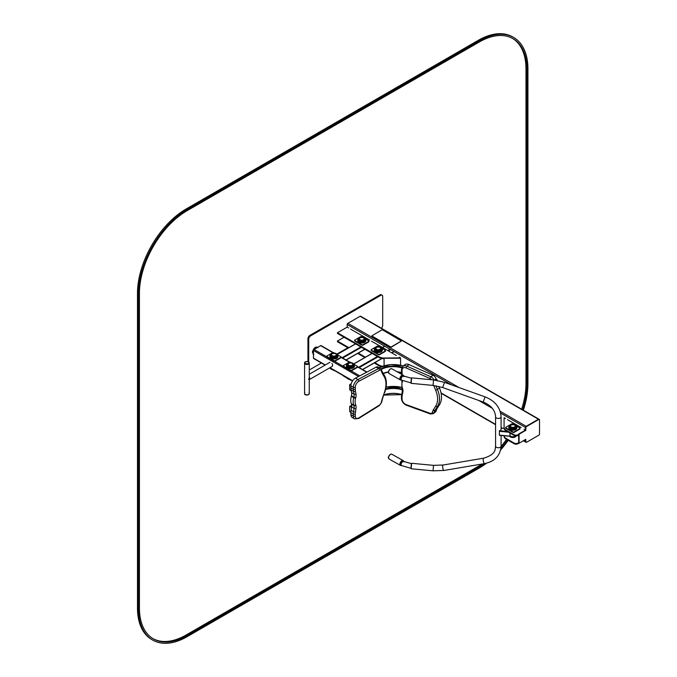 <?xml version="1.0" encoding="UTF-8"?>
<svg xmlns="http://www.w3.org/2000/svg" width="677" height="677" viewBox="0 0 677 677"><rect width="100%" height="100%" fill="white"/><g stroke="black" fill="none" stroke-linecap="round" stroke-linejoin="round"><path stroke-width="1.02" d="M381.405 328.235A2.75 1.591 120 0 0 382.7 325.375L382.7 296.484A2.75 1.591 120 0 0 382.133 295.223L381.354 294.774A2.75 1.591 120 0 0 379.975 294.91L309.888 335.377A2.75 1.591 120 0 0 307.942 338.745L307.942 361.636M382.133 295.223A2.75 1.591 120 0 0 380.753 295.367L310.667 335.826A2.75 1.591 120 0 0 308.72 339.202L308.72 362.026M309.287 369.346L309.262 369.329A2.75 1.591 120 0 0 309.287 369.346A2.75 1.591 120 0 0 310.667 369.21L321.423 362.999M336.901 354.063L347.851 347.741M539.315 419.401A0.965 0.559 -60 0 1 539.518 419.842L539.518 434.008A0.965 0.559 -60 0 1 538.833 435.184L526.571 442.267A0.965 0.559 -60 0 1 525.894 441.878L525.792 439.348L519.073 443.223L519.073 434.236L525.792 430.352L525.894 427.712A0.965 0.559 -60 0 1 526.571 426.535L538.833 419.452A0.965 0.559 -60 0 1 539.315 419.401L538.926 419.181A0.965 0.559 120 0 0 538.443 419.224A0.965 0.559 -60 0 1 538.926 419.181L360.596 316.218A0.965 0.559 120 0 0 360.113 316.269L347.851 323.352A0.965 0.559 120 0 0 347.174 324.528L347.174 327.118L337.434 332.737L379.222 356.864A6.88 3.977 0 0 0 384.087 358.023L400.429 357.871L399.261 357.185M519.073 434.236L525.403 430.132L525.504 427.492A0.965 0.559 -60 0 1 526.181 426.307L538.443 419.224L526.181 426.307A0.965 0.559 120 0 0 525.504 427.492L525.504 430.183M525.504 439.517L525.504 441.649A0.965 0.559 120 0 0 525.699 442.089A0.965 0.559 -60 0 1 525.504 441.649L525.504 439.517M348.266 347.978L337.434 341.724L337.434 341.056L348.85 347.648M344.051 337.231L337.434 341.056M357.676 353.411L364.81 357.532M374.22 362.965L379.222 365.851A6.88 3.977 0 0 0 381.303 366.68M358.26 353.072L365.402 357.202M374.813 362.627L379.222 365.182A6.88 3.977 0 0 0 382.497 366.232M337.434 332.737L337.434 333.414L379.222 357.532A6.88 3.977 0 0 0 384.087 358.7L384.087 358.023M396.341 355.501L371.512 341.174M369.566 340.049L350.61 329.098M348.663 327.973L347.174 327.118M400.572 365.225L400.572 358.251L384.087 358.251L384.087 365.732M400.572 358.091L384.087 358.091M518.929 434.202L518.007 434.736A2.75 1.591 180 0 1 514.114 434.736L506.1 430.115A6.88 3.977 180 0 1 504.086 427.305L504.086 427.974A6.88 3.977 180 0 0 506.1 430.792L514.114 435.413A2.75 1.591 180 0 0 518.007 435.413L518.929 434.879L518.641 434.033L525.504 430.073M504.086 427.305L504.086 417.709L505.541 418.555M507.496 419.681L521.121 427.542M524.04 429.226L525.47 430.056M518.929 442.521L518.007 443.054A2.75 1.591 180 0 1 514.114 443.054L506.1 438.434A6.88 3.977 180 0 1 504.086 435.751L504.086 436.293A6.88 3.977 180 0 0 506.1 439.102L514.114 443.731A2.75 1.591 180 0 0 518.007 443.731L518.929 443.198L518.684 442.326M504.086 428.363L504.086 426.028M518.684 442.377L518.684 435.023M525.936 442.132A0.965 0.559 -60 0 1 525.699 442.089L523.372 440.744M333.084 352.531L321.076 345.6A0.829 0.474 120 0 0 320.661 345.642L314.043 349.467A0.829 0.474 120 0 0 313.459 350.474L313.459 358.116A0.829 0.474 120 0 0 313.629 358.497L325.087 365.115M309.33 377.081A2.344 1.354 60 0 1 309.33 379.611L309.33 379.052A1.955 1.126 -120 0 0 309.33 377.639L309.262 376.361M308.627 379.23L309.33 379.611L308.627 379.23L309.33 379.611L332.153 366.443A2.344 1.354 60 0 1 331.95 366.519M331.95 363.431A2.344 1.354 60 0 1 332.153 366.443M309.262 374.246L329.809 362.39A2.344 1.354 60 0 1 330.004 362.305M309.33 379.052L308.627 378.917L309.33 379.052M309.33 377.411L309.262 376.742M304.599 363.287A2.344 1.354 180 0 1 304.582 363.126A2.344 1.354 -0 0 0 305.107 363.981A2.344 1.354 -0 0 0 307.705 364.404A2.344 1.354 -0 0 0 309.262 363.126A2.344 1.354 180 0 1 307.053 364.48A2.344 1.354 180 0 1 304.599 363.287M308.983 392.838A2.344 1.354 180 0 1 309.262 393.481A2.344 1.354 180 0 1 307.053 394.826A2.344 1.354 180 0 1 304.599 393.633A2.344 1.354 180 0 1 304.582 393.481A2.344 1.354 180 0 1 304.853 392.838M309.262 363.075A2.344 1.354 -0 0 1 309.262 363.126L309.262 393.481A2.344 1.354 180 0 1 307.29 394.809A2.344 1.354 180 0 1 304.692 393.896A2.344 1.354 180 0 1 304.582 393.481L304.582 393.591A2.344 1.354 180 0 1 304.582 393.532M304.582 363.075A2.344 1.354 -0 0 0 304.582 363.126L304.582 393.481M436.614 379.289L436.14 379.196M437.063 380.398L437.012 379.374L436.343 379.873M351.625 406.852L350.068 406.175M351.566 407.266L349.679 406.403L349.679 411.574L350.906 412.505M351.008 384.68L350.068 384.358M350.948 385.095L349.679 384.587L349.679 389.757L351.27 390.9M436.005 411.151L434.033 412.775A4.13 2.759 -129.5 0 1 433.449 413.596L435.429 411.971A4.13 2.759 -129.5 0 0 436.005 411.151L436.877 408.916A4.13 2.759 50.5 0 1 437.063 408.553L439.508 404.702A22.713 15.19 -129.5 0 0 439.5 388.014L438.823 386.398M436.47 380.296L436.005 378.731A4.13 2.759 -129.5 0 0 432.933 375.193L408.959 364.565A6.195 4.147 -129.5 0 0 404.821 364.759L402.849 366.384L401.461 369.574A1.379 0.795 -0 0 0 402.053 370.226L402.053 372.257A12.389 8.285 -129.5 0 0 402.248 374.322L402.316 374.694M376.141 367.154L378.578 368.559A4.13 2.386 120 0 1 380.525 368.415L378.096 367.01A4.13 2.386 120 0 0 376.141 367.154L355.45 378.164A6.195 3.58 120 0 0 350.906 385.839L350.906 387.879A13.768 7.946 120 0 0 351.092 389.977L351.617 392.694A6.88 3.977 -60 0 1 351.439 395.757L351.295 396.282A13.768 7.946 120 0 0 351.295 403.72L351.439 404.093A6.88 3.977 -60 0 1 351.617 406.945L351.092 410.27A13.768 7.946 120 0 0 350.906 412.581L350.906 414.629A6.195 3.58 120 0 0 352.184 417.464L354.621 418.868L358.582 418.521A1.379 0.762 -121.9 0 0 358.827 417.921L379.518 405.024A2.75 1.591 120 0 0 381.286 402.476L382.04 399.455A5.509 3.182 -60 0 1 382.251 398.745L384.358 392.685A21.334 12.321 120 0 0 384.358 377.013L382.251 373.399A5.509 3.182 -60 0 1 382.04 372.934L381.278 370.776A2.75 1.591 120 0 0 379.509 370.268L358.827 381.269A4.815 2.784 120 0 0 355.281 387.244L355.281 389.283A12.389 7.151 120 0 0 355.45 391.171L355.975 393.887A8.259 4.773 -60 0 1 355.763 397.56L355.62 398.093A12.389 7.151 120 0 0 355.62 404.787L355.763 405.159A8.259 4.773 -60 0 1 355.975 408.586L355.45 411.904A12.389 7.151 120 0 0 355.281 413.985L355.281 416.033A4.815 2.784 120 0 0 358.827 417.921M510.009 436.233L499.372 435.311L499.414 430.741A2.767 1.599 0 0 0 501.098 429.269A2.767 1.599 0 0 0 501.09 429.108M510.001 433.043L510.001 436.14L499.347 435.133M510.069 433.077L510.001 436.14M501.09 429.421L501.09 416.863A2.75 1.591 180 0 1 498.331 418.454A2.75 1.591 180 0 1 495.581 416.863A2.75 1.591 180 0 1 495.615 416.609M411.641 377.859L411.125 383.343L433.026 385.408L433.542 379.924L411.641 377.859M433.542 465.353L433.026 470.828L411.125 468.763L411.641 463.288L433.542 465.353L443.122 465.023A2.75 0.829 -99.6 0 0 442.758 465.522A2.75 0.829 -99.6 0 0 442.927 468.628A2.75 0.829 -99.6 0 0 444.036 470.456L484.597 463.601A2.75 0.829 -99.6 0 1 483.48 461.782A2.75 0.829 -99.6 0 1 483.31 458.667A2.75 0.829 -99.6 0 1 483.674 458.177C490.943 455.968 494.777 452.947 495.175 449.113L495.581 446.16A2.75 1.591 180 0 1 495.615 445.906M510.069 435.92L510.069 435.92A3.385 1.955 0 0 0 510.483 436.183A3.385 1.955 0 0 0 515.671 435.861M510.069 436.149A3.267 1.887 0 0 0 510.56 436.504A3.267 1.887 0 0 0 515.866 435.878M510.06 436.267A3.385 1.955 0 0 0 510.483 436.555A3.385 1.955 0 0 0 515.992 435.878M509.705 436.284A3.385 1.955 0 0 0 510.45 436.927A3.385 1.955 0 0 0 510.483 436.944A3.385 1.955 0 0 0 515.239 436.927A3.385 1.955 0 0 0 516.187 435.878M510.475 436.944A3.317 1.913 0 0 0 510.5 436.961A3.317 1.913 0 0 0 510.526 436.978A3.317 1.913 0 0 0 515.189 436.961A3.317 1.913 0 0 0 515.214 436.944L515.239 436.927M401.63 465.581L400.97 465.201A2.344 1.337 -60.6 0 1 400.953 462.509A2.344 1.337 -60.6 0 1 403.264 461.122L403.932 461.502A2.344 1.337 119.4 0 0 402.155 462.146A2.344 1.337 119.4 0 0 401.148 464.507A2.344 1.337 119.4 0 0 401.63 465.581L411.066 468.349M401.63 380.152L400.97 379.78A2.344 1.337 -60.6 0 1 400.953 377.089A2.344 1.337 -60.6 0 1 403.264 375.701L403.932 376.073A2.344 1.337 119.4 0 0 402.155 376.725A2.344 1.337 119.4 0 0 401.148 379.078A2.344 1.337 119.4 0 0 401.63 380.152L411.066 382.92M381.726 329.978L371.791 335.885L390.485 346.844L391.458 346.844L401.393 340.937L382.7 329.978L381.726 329.978M371.817 335.995L390.485 347.064L391.458 347.064L401.368 341.056M505.787 427.771A0.829 0.474 0 0 0 505.931 428.329L512.946 432.375A0.829 0.474 0 0 0 514.114 432.375L519.758 429.116A0.829 0.474 0 0 0 519.902 428.558M513.843 424.581L512.751 423.946A0.829 0.474 0 0 0 511.584 423.946L505.931 427.204A0.829 0.474 0 0 0 505.931 427.881L512.946 431.926A0.829 0.474 0 0 0 514.114 431.926L519.758 428.668A0.829 0.474 0 0 0 519.758 427.991L516.61 426.18M371.267 350.102A0.829 0.474 0 0 0 371.411 350.661L378.418 354.706A0.829 0.474 0 0 0 379.585 354.706L385.23 351.448A0.829 0.474 0 0 0 385.374 350.889M379.315 346.912L378.223 346.277A0.829 0.474 0 0 0 377.055 346.277L371.411 349.535A0.829 0.474 0 0 0 371.411 350.212L378.418 354.257A0.829 0.474 0 0 0 379.585 354.257L385.23 350.999A0.829 0.474 0 0 0 385.23 350.322L382.082 348.511M354.714 340.548A0.829 0.474 0 0 0 354.858 341.106L361.865 345.152A0.829 0.474 0 0 0 363.033 345.152L368.686 341.893A0.829 0.474 0 0 0 368.83 341.335M362.77 337.358L361.67 336.723A0.829 0.474 0 0 0 360.502 336.723L354.858 339.989A0.829 0.474 0 0 0 354.858 340.658L361.865 344.703A0.829 0.474 0 0 0 363.033 344.703L368.686 341.445A0.829 0.474 0 0 0 368.686 340.768L365.538 338.957M343.391 366.045A0.829 0.474 0 0 0 343.535 366.604L350.542 370.649A0.829 0.474 0 0 0 351.71 370.649L357.363 367.391A0.829 0.474 0 0 0 357.507 366.832M351.439 362.855L350.347 362.22A0.829 0.474 0 0 0 349.18 362.22L343.535 365.478A0.829 0.474 0 0 0 343.535 366.155L350.542 370.201A0.829 0.474 0 0 0 351.71 370.201L357.363 366.942A0.829 0.474 0 0 0 357.363 366.265L354.215 364.454M326.847 356.491A0.829 0.474 0 0 0 326.991 357.05L333.998 361.095A0.829 0.474 0 0 0 335.166 361.095L340.81 357.837A0.829 0.474 0 0 0 340.954 357.278M334.895 353.301L333.803 352.666A0.829 0.474 0 0 0 332.635 352.666L326.991 355.924A0.829 0.474 0 0 0 326.991 356.601L333.998 360.646A0.829 0.474 0 0 0 335.166 360.646L340.81 357.388A0.829 0.474 0 0 0 340.81 356.711L337.662 354.9M334.717 370.674A0.829 0.474 180 0 1 333.998 370.539L329.521 367.958M351.261 380.229A0.829 0.474 180 0 1 350.542 380.093L343.535 376.048A0.829 0.474 180 0 1 343.307 375.633M486.509 463.203A68.834 39.74 -60 0 1 479.265 468.01L187.123 636.676A68.834 39.74 -60 0 1 152.714 640.087A68.834 39.74 -60 0 1 138.455 608.572L138.455 293.852A68.834 39.74 -60 0 1 187.123 209.548L479.265 40.891A68.834 39.74 -60 0 1 513.682 37.48A68.834 39.74 -60 0 1 527.933 68.986L527.933 383.715A68.834 39.74 -60 0 1 523.346 410.186M152.714 640.087L151.741 639.52A68.834 39.74 -60 0 1 137.482 608.014L137.482 293.285A68.834 39.74 -60 0 1 186.15 208.99L478.292 40.324A68.834 39.74 -60 0 1 512.701 36.913L513.682 37.48M508.19 440.312A68.834 39.74 -60 0 1 500.65 449.951M522.61 409.763A67.455 38.944 120 0 0 526.96 384.274L526.96 69.553A67.455 38.944 120 0 0 512.988 38.674A67.455 38.944 120 0 0 479.265 42.008L187.123 210.674A67.455 38.944 120 0 0 139.428 293.285L139.428 608.014A67.455 38.944 120 0 0 153.4 638.893A67.455 38.944 120 0 0 187.123 635.551L479.265 466.885A67.455 38.944 120 0 0 484.334 463.652M152.917 638.606A67.455 38.944 120 0 0 186.15 634.992L478.292 466.326A67.455 38.944 120 0 0 481.948 464.05M501.082 446.465A67.455 38.944 120 0 0 506.514 439.348M521.637 409.196A67.455 38.944 120 0 0 525.987 383.715L525.987 68.986A67.455 38.944 120 0 0 512.497 38.394M500.946 448.352A67.455 38.944 120 0 0 507.488 439.906M309.888 335.377L310.667 335.826M379.975 294.91L380.753 295.367M307.942 338.745L308.72 339.202M360.113 316.269L538.833 419.452M347.851 323.352L459.133 387.599M500.159 411.286L526.571 426.535M347.174 324.528L451.974 385.035M478.58 400.395L492.306 408.324M500.684 413.156L525.894 427.712M441.032 392.888L495.581 424.377M501.09 427.559L502.173 428.186M523.651 440.583L525.894 441.878M379.222 365.851L379.222 365.182M379.222 357.532L379.222 356.864M518.007 434.736L518.007 435.413M514.114 434.736L514.114 435.413M506.1 430.115L506.1 430.792M518.007 443.054L518.007 443.731M514.114 443.054L514.114 443.731M506.1 438.434L506.1 439.102M345.964 359.969L364.793 349.205M342.638 358.048L361.467 347.284M342.054 357.71L360.875 346.946M337.29 354.393L355.62 343.908M313.459 358.116L325.332 364.971M330.012 367.679L352.675 380.762M320.661 345.642L332.737 352.615M341.056 357.414L349.29 362.17M357.6 366.968L366.655 372.198M314.043 349.467L326.763 356.804M334.421 361.23L343.307 366.359M350.965 370.784L359.766 375.862M313.459 350.474L358.556 376.514M304.692 394.006A2.344 1.354 180 0 1 304.582 393.591L304.726 394.132C304.735 394.919 305.979 395.123 308.475 394.742L309.262 393.591A2.344 1.354 180 0 1 307.29 394.928A2.344 1.354 180 0 1 304.692 394.006M308.416 394.632A1.929 1.109 180 0 1 305.429 394.632M305.429 361.975A2.344 1.354 -0 0 0 304.582 363.016A2.344 1.354 -0 0 0 305.107 363.871A2.344 1.354 -0 0 0 307.705 364.294A2.344 1.354 -0 0 0 309.262 363.016A2.344 1.354 -0 0 0 308.416 361.975M305.429 363.38A1.929 1.109 -0 0 0 308.72 363.075A1.929 1.109 -0 0 0 306.622 361.577A1.929 1.109 -0 0 0 305.429 363.38M313.459 350.745A4.13 2.386 120 0 0 312.969 352.895A4.13 2.386 120 0 0 313.459 354.477M317.505 347.462A4.13 2.386 120 0 0 314.28 349.332M402.036 367.34A18.313 10.57 0 0 0 381.058 368.838M403.297 366.02A20.928 12.084 0 0 0 379.306 367.713M351.177 383.935L350.449 384.358M401.512 372.705A18.313 10.57 0 0 0 397.255 371.842M388.496 371.986A18.313 10.57 0 0 0 383.19 373.391M401.774 367.873A17.898 10.333 0 0 0 381.405 369.312M401.512 372.629A17.898 10.333 0 0 0 397.044 371.724M388.505 371.893A17.898 10.333 0 0 0 383.165 373.349M402.299 389.267A18.313 10.57 0 0 0 385.738 388.869M401.791 387.43A20.928 12.084 0 0 0 386.059 387.159M351.702 405.447L350.449 406.175M401.605 394.573A18.313 10.57 0 0 0 383.851 394.962M402.383 389.901A17.898 10.333 0 0 0 385.594 389.512M401.622 394.505A17.898 10.333 0 0 0 383.876 394.903M436.106 379.069L436.902 379.408M402.722 380.719A8.259 5.526 50.5 0 1 402.603 381.041L402.451 381.43A12.389 8.285 -129.5 0 0 402.451 388.116L402.603 388.632A8.259 5.526 50.5 0 1 402.857 392.288L402.248 395.063A12.389 8.285 -129.5 0 0 402.053 396.967L402.053 399.007A4.815 3.224 -129.5 0 0 406.158 404.601L430.123 413.342A2.75 1.845 -129.5 0 0 432.171 412.64A1.379 0.956 -158.7 0 0 434.033 412.775L434.905 410.541A4.13 2.759 50.5 0 1 435.091 410.177L437.528 406.327A22.713 15.19 -129.5 0 0 437.528 389.639L435.912 385.788M436.877 408.916L434.905 410.541A1.379 0.956 -158.7 0 1 433.043 410.406A5.509 3.681 50.5 0 1 433.288 409.915L435.734 406.065A21.334 14.268 -129.5 0 0 435.734 390.392L433.669 385.475M437.063 408.553L435.091 410.177A1.379 0.999 -147.6 0 1 433.288 409.915M439.508 404.702L437.528 406.327A1.379 0.999 -147.6 0 1 435.734 406.065M439.5 388.014L435.734 390.392M436.005 378.731L434.439 380.017M433.889 379.958A4.13 2.759 -129.5 0 0 430.953 376.818L406.987 366.198A6.195 4.147 -129.5 0 0 402.849 366.384M432.933 375.193L430.953 376.818A1.379 0.609 113.9 0 0 430.123 378.578L406.158 367.95A4.815 3.224 -129.5 0 0 402.053 370.226M408.959 364.565L406.987 366.198A1.379 0.609 113.9 0 0 406.158 367.95M432.171 412.64L433.043 410.406M431.554 379.738A2.75 1.845 -129.5 0 0 430.123 378.578M401.461 369.574L401.461 371.605A1.379 0.795 -0 0 0 402.053 372.257M401.461 371.605L401.681 373.924A1.379 0.652 -10.5 0 0 402.248 374.322M402.121 380.415A1.379 0.965 22.3 0 0 402.603 381.041M401.943 380.322A1.379 0.965 22.3 0 0 402.451 381.43M401.96 380.254L401.918 387.87A1.379 0.533 -17.1 0 0 402.451 388.116M401.918 387.87L402.079 388.386A1.379 0.533 -17.1 0 0 402.603 388.632M402.079 388.386L402.299 391.34A1.379 0.905 12.3 0 0 402.857 392.288M401.935 393.743A1.379 0.905 12.3 0 0 401.689 394.116A1.379 0.905 12.3 0 0 402.248 395.063M402.299 391.34L401.461 396.316A1.379 0.795 -0 0 0 402.053 396.967M401.461 396.316L401.461 398.355A1.379 0.795 -0 0 0 402.053 399.007M401.461 398.355C401.757 401.563 403.433 403.856 406.471 405.244A1.379 0.677 -70 0 1 406.158 404.601M406.471 405.244L430.445 413.985A1.379 0.677 -70 0 1 430.123 413.342M350.906 387.879L353.335 389.283A13.768 7.946 120 0 0 353.521 391.382L354.046 394.099A6.88 3.977 -60 0 1 353.868 397.162L353.732 397.695A13.768 7.946 120 0 0 353.732 405.125L353.868 405.498A6.88 3.977 -60 0 1 354.046 408.358L353.521 411.675A13.768 7.946 120 0 0 353.335 413.985L353.335 416.033A6.195 3.58 120 0 0 354.621 418.868M351.092 389.977L353.521 391.382A1.379 0.939 -10.9 0 0 355.45 391.171M351.617 392.694L354.046 394.099A1.379 0.939 -10.9 0 0 355.975 393.887M351.439 395.757L353.868 397.162A1.379 0.491 14.5 0 0 355.763 397.56M351.295 396.282L353.732 397.695A1.379 0.491 14.5 0 0 355.62 398.093M351.295 403.72L353.732 405.125A1.379 1.015 -20.2 0 0 355.62 404.787M351.439 404.093L353.868 405.498A1.379 1.015 -20.2 0 0 355.763 405.159M351.617 406.945L354.046 408.358A1.379 0.626 8.9 0 0 355.975 408.586M351.092 410.27L353.521 411.675A1.379 0.626 8.9 0 0 355.45 411.904M350.906 412.581L353.335 413.985A1.379 0.795 -0 0 0 355.281 413.985M350.906 414.629L353.335 416.033A1.379 0.795 -0 0 0 355.281 416.033M379.509 370.268A1.379 0.829 62 0 0 378.578 368.559L357.888 379.569A6.195 3.58 120 0 0 353.335 387.244L353.335 389.283A1.379 0.795 -0 0 0 355.281 389.283M355.45 378.164L357.888 379.569A1.379 0.829 62 0 1 358.827 381.269M350.906 385.839L353.335 387.244A1.379 0.795 -0 0 0 355.281 387.244M358.582 418.521L379.272 405.633A1.379 0.762 -121.9 0 0 379.518 405.024M379.272 405.633L381.65 402.248A1.379 0.499 -166 0 1 381.286 402.476M381.65 402.248L382.395 399.227A1.379 0.499 -166 0 1 382.04 399.455M382.395 399.227L382.251 398.745M382.573 398.635L384.358 392.685M384.688 392.575C386.973 385.831 386.931 380.22 384.57 375.76A1.379 1.066 149.8 0 1 384.358 377.013M382.395 372.037A1.379 1.066 149.8 0 1 382.251 373.399M384.57 375.76L382.361 371.918A1.379 1.007 160.7 0 1 382.04 372.934M381.227 369.32A1.379 1.007 160.7 0 1 381.278 370.776M508.503 432.171L499.347 431.308M504.137 428.448L501.09 428.16M507.301 431.486L499.414 430.741M433.542 379.924L444.51 382.37L442.656 387.549L433.026 385.408M444.51 382.37L485.062 396.866L483.209 402.053L442.656 387.549M501.09 435.472L501.09 446.16A2.75 1.591 180 0 1 498.331 447.751A2.75 1.591 180 0 1 495.581 446.16L495.581 416.863C495.217 410.304 491.087 405.362 483.209 402.053M411.354 463.88L410.956 468.129M411.354 378.451L410.956 382.7M388.564 457.694A2.48 1.413 -60.6 0 1 390.409 454.419M389.14 459.014A2.75 1.566 -60.6 0 1 389.123 455.849A2.75 1.566 -60.6 0 1 391.839 454.216C390.502 453.031 387.379 458.194 388.48 457.711L389.14 459.014L400.471 465.395A2.75 1.566 -60.6 0 1 400.454 462.23A2.75 1.566 -60.6 0 1 403.17 460.597A2.75 1.566 -60.6 0 1 403.687 461.367M401.393 465.446A2.75 1.566 -60.6 0 1 400.471 465.395L401.495 465.497M388.564 372.265A2.48 1.413 -60.6 0 1 390.409 368.99M389.14 373.594A2.75 1.566 -60.6 0 1 389.123 370.421A2.75 1.566 -60.6 0 1 391.839 368.796C390.502 367.603 387.379 372.773 388.48 372.282L389.14 373.594L400.471 379.975A2.75 1.566 -60.6 0 1 400.454 376.801A2.75 1.566 -60.6 0 1 403.17 375.176A2.75 1.566 -60.6 0 1 403.687 375.938M401.393 380.017A2.75 1.566 -60.6 0 1 400.471 379.975L401.495 380.076M505.931 428.329L505.931 427.881M512.946 432.375L512.946 431.926M514.114 432.375L514.114 431.926M519.758 429.116L519.758 428.668M515.756 425.461A3.994 2.302 180 0 1 516.839 427.035L516.839 427.94A3.994 2.302 180 0 1 512.844 430.242A3.994 2.302 180 0 1 508.85 427.94L508.85 427.035A3.994 2.302 180 0 1 509.933 425.461M516.839 427.035A3.994 2.302 180 0 1 512.844 429.345A3.994 2.302 180 0 1 508.85 427.035L510.136 425.156C517.135 423.802 513.877 425.232 515.552 425.156L516.839 427.035M513.158 424.572A3.512 2.023 180 0 1 516.179 427.229A3.512 2.023 180 0 1 511 428.313A3.512 2.023 180 0 1 510.365 425.156A3.512 2.023 180 0 1 512.531 424.572M514.029 424.724A3.377 1.946 180 0 1 514.173 424.758A3.377 1.946 180 0 1 515.756 427.534A3.377 1.946 180 0 1 510.78 428.092A3.377 1.946 180 0 1 510.458 425.173A3.377 1.946 180 0 1 511.516 424.758A3.377 1.946 180 0 1 511.66 424.724M510.94 425.021A2.691 1.557 180 0 1 511.787 424.691A2.691 1.557 180 0 1 513.911 424.691A2.691 1.557 180 0 1 515.172 426.908A2.691 1.557 180 0 1 511.194 427.348A2.691 1.557 180 0 1 510.94 425.021M511.177 425.063A2.361 1.362 180 0 1 515.121 425.672A2.361 1.362 180 0 1 512.235 427.339A2.361 1.362 180 0 1 511.177 425.063M371.411 350.661L371.411 350.212M378.418 354.706L378.418 354.257M379.585 354.706L379.585 354.257M385.23 351.448L385.23 350.999M381.236 347.792A3.994 2.302 180 0 1 382.31 349.374L382.31 350.271A3.994 2.302 180 0 1 378.316 352.573A3.994 2.302 180 0 1 374.33 350.271L374.33 349.374A3.994 2.302 180 0 1 375.405 347.792M382.31 349.374A3.994 2.302 180 0 1 378.316 351.676A3.994 2.302 180 0 1 374.33 349.374L375.608 347.487C382.607 346.133 379.348 347.563 381.024 347.487L382.31 349.374M378.638 346.903A3.512 2.023 180 0 1 381.65 349.569A3.512 2.023 180 0 1 376.471 350.652A3.512 2.023 180 0 1 375.837 347.496A3.512 2.023 180 0 1 378.003 346.903M379.509 347.056A3.377 1.946 180 0 1 379.645 347.089A3.377 1.946 180 0 1 381.227 349.865A3.377 1.946 180 0 1 376.251 350.424A3.377 1.946 180 0 1 375.93 347.504A3.377 1.946 180 0 1 376.987 347.089A3.377 1.946 180 0 1 377.131 347.056M376.412 347.352A2.691 1.557 180 0 1 377.258 347.022A2.691 1.557 180 0 1 379.382 347.022A2.691 1.557 180 0 1 380.643 349.239A2.691 1.557 180 0 1 376.674 349.679A2.691 1.557 180 0 1 376.412 347.352M376.649 347.394A2.361 1.362 180 0 1 380.601 348.003A2.361 1.362 180 0 1 377.707 349.679A2.361 1.362 180 0 1 376.649 347.394M354.858 341.106L354.858 340.658M361.865 345.152L361.865 344.703M363.033 345.152L363.033 344.703M368.686 341.893L368.686 341.445M364.683 338.238A3.994 2.302 180 0 1 365.766 339.82L365.766 340.717A3.994 2.302 180 0 1 361.772 343.019A3.994 2.302 180 0 1 357.778 340.717L357.778 339.82A3.994 2.302 180 0 1 358.861 338.238M365.766 339.82A3.994 2.302 180 0 1 361.772 342.122A3.994 2.302 180 0 1 357.778 339.82L359.064 337.933C366.062 336.587 362.804 338.009 364.471 337.933L365.766 339.82M362.085 337.349A3.512 2.023 180 0 1 365.098 340.015A3.512 2.023 180 0 1 359.927 341.098A3.512 2.023 180 0 1 359.292 337.941A3.512 2.023 180 0 1 361.459 337.349M362.957 337.501A3.377 1.946 180 0 1 363.1 337.535A3.377 1.946 180 0 1 364.683 340.311A3.377 1.946 180 0 1 359.707 340.87A3.377 1.946 180 0 1 359.385 337.95A3.377 1.946 180 0 1 360.443 337.535A3.377 1.946 180 0 1 360.587 337.501M359.868 337.798A2.691 1.557 180 0 1 360.714 337.468A2.691 1.557 180 0 1 362.83 337.468A2.691 1.557 180 0 1 364.091 339.685A2.691 1.557 180 0 1 360.122 340.133A2.691 1.557 180 0 1 359.868 337.798M360.105 337.84A2.361 1.362 180 0 1 364.048 338.449A2.361 1.362 180 0 1 361.163 340.125A2.361 1.362 180 0 1 360.105 337.84M343.535 366.604L343.535 366.155M350.542 370.649L350.542 370.201M351.71 370.649L351.71 370.201M357.363 367.391L357.363 366.942M353.36 363.735A3.994 2.302 180 0 1 354.443 365.309L354.443 366.215A3.994 2.302 180 0 1 350.449 368.516A3.994 2.302 180 0 1 346.455 366.215L346.455 365.309A3.994 2.302 180 0 1 347.538 363.735M354.443 365.309A3.994 2.302 180 0 1 350.449 367.619A3.994 2.302 180 0 1 346.455 365.309L347.741 363.431C354.74 362.077 351.481 363.498 353.149 363.431L354.443 365.309M350.762 362.847A3.512 2.023 180 0 1 353.775 365.504A3.512 2.023 180 0 1 348.604 366.587A3.512 2.023 180 0 1 347.97 363.431A3.512 2.023 180 0 1 350.136 362.847M351.634 362.999A3.377 1.946 180 0 1 351.778 363.033A3.377 1.946 180 0 1 353.36 365.808A3.377 1.946 180 0 1 348.384 366.359A3.377 1.946 180 0 1 348.063 363.447A3.377 1.946 180 0 1 349.12 363.033A3.377 1.946 180 0 1 349.264 362.999M348.545 363.295A2.691 1.557 180 0 1 349.383 362.965A2.691 1.557 180 0 1 351.507 362.965A2.691 1.557 180 0 1 352.768 365.182A2.691 1.557 180 0 1 348.799 365.622A2.691 1.557 180 0 1 348.545 363.295M348.782 363.337A2.361 1.362 180 0 1 352.725 363.947A2.361 1.362 180 0 1 349.84 365.614A2.361 1.362 180 0 1 348.782 363.337M326.991 357.05L326.991 356.601M333.998 361.095L333.998 360.646M335.166 361.095L335.166 360.646M340.81 357.837L340.81 357.388M336.816 354.181A3.994 2.302 180 0 1 337.891 355.755L337.891 356.661A3.994 2.302 180 0 1 333.896 358.962A3.994 2.302 180 0 1 329.911 356.661L329.911 355.755A3.994 2.302 180 0 1 330.985 354.181M337.891 355.755A3.994 2.302 180 0 1 333.896 358.065A3.994 2.302 180 0 1 329.911 355.755L331.188 353.876C338.187 352.522 334.929 353.944 336.604 353.876L337.891 355.755M334.218 353.292A3.512 2.023 180 0 1 337.231 355.95A3.512 2.023 180 0 1 332.052 357.033A3.512 2.023 180 0 1 331.417 353.876A3.512 2.023 180 0 1 333.583 353.292M335.09 353.445A3.377 1.946 180 0 1 335.225 353.479A3.377 1.946 180 0 1 336.808 356.254A3.377 1.946 180 0 1 331.832 356.813A3.377 1.946 180 0 1 331.51 353.893A3.377 1.946 180 0 1 332.568 353.479A3.377 1.946 180 0 1 332.712 353.445M331.992 353.741A2.691 1.557 180 0 1 332.839 353.411A2.691 1.557 180 0 1 334.963 353.411A2.691 1.557 180 0 1 336.224 355.628A2.691 1.557 180 0 1 332.246 356.068A2.691 1.557 180 0 1 331.992 353.741M332.229 353.783A2.361 1.362 180 0 1 336.181 354.393A2.361 1.362 180 0 1 333.287 356.06A2.361 1.362 180 0 1 332.229 353.783M330.241 368.373A3.994 2.302 -0 0 0 332.305 369.557M330.985 369.024A3.512 2.023 -0 0 0 332.72 369.803M346.793 377.927A3.994 2.302 -0 0 0 348.85 379.112M347.538 378.578A3.512 2.023 -0 0 0 349.273 379.357M353.834 363.947L372.172 353.462M382.539 347.538L384.79 346.252M358.598 367.264L377.427 356.5M387.794 350.568L390.045 349.281M362.508 369.524L381.828 358.48M391.704 352.827L393.955 351.541M359.182 367.603L378.011 356.838M388.378 350.906L390.629 349.62M479.265 40.891L478.292 40.324M138.455 608.572L137.482 608.014M138.455 293.852L137.482 293.285M187.123 209.548L186.15 208.99M187.123 635.551L186.15 634.992M479.265 466.885L478.292 466.326M526.96 384.274L525.987 383.715M526.96 69.553L525.987 68.986M441.108 393.252L495.581 424.707M346.082 360.046L364.911 349.273M337.197 354.308L355.501 343.84M329.767 367.814L352.539 380.956M341.056 357.134L349.628 362.085M357.6 366.689L366.909 372.062M309.262 363.126L308.475 361.865C305.699 361.442 304.396 361.831 304.582 363.016L304.582 363.126M313.823 354.782L312.368 352.048C313.84 347.69 315.702 346.218 317.953 347.631M403.382 365.952L390.832 364.59L379.188 367.645M351.219 383.766L350.322 384.282M401.529 372.799L397.433 371.944M388.488 372.071L383.241 373.476M401.766 387.337L386.076 387.075M351.693 405.311L350.322 406.098M401.588 394.657L383.817 395.08M436.555 379.196L437.012 379.374M401.681 373.924L401.774 374.389M433.449 413.596L430.445 413.985M382.361 371.918L380.525 368.415M504.12 428.363L501.09 428.076M510.035 436.31L499.372 435.311M501.09 416.863C500.43 407.562 495.09 400.894 485.062 396.866M484.597 463.601C494.879 461.384 500.371 455.57 501.09 446.16M483.674 458.177L443.122 465.023M433.026 470.828L444.036 470.456M403.932 461.502L411.506 463.686M403.932 376.073L411.506 378.257M403.864 461.892L403.17 460.597L391.839 454.216M403.864 376.657L403.17 375.176L391.839 368.796M505.694 427.991L505.694 427.542M519.995 428.778L519.995 428.329M514.173 424.758L511.516 424.758M371.165 350.322L371.165 349.874M385.475 351.109L385.475 350.661M379.645 347.089L376.987 347.089M354.621 340.768L354.621 340.319M368.923 341.555L368.923 341.106M363.1 337.535L360.443 337.535M343.298 366.265L343.298 365.817M357.6 367.052L357.6 366.604M351.778 363.033L349.12 363.033M326.746 356.711L326.746 356.263M341.056 357.498L341.056 357.05M335.225 353.479L332.568 353.479M330.131 368.305L332.906 369.904M346.683 377.859L349.45 379.458M353.749 363.862L372.054 353.394M382.42 347.462L384.663 346.175M362.635 369.591L382.006 358.514M391.822 352.895L394.073 351.608"/></g></svg>
